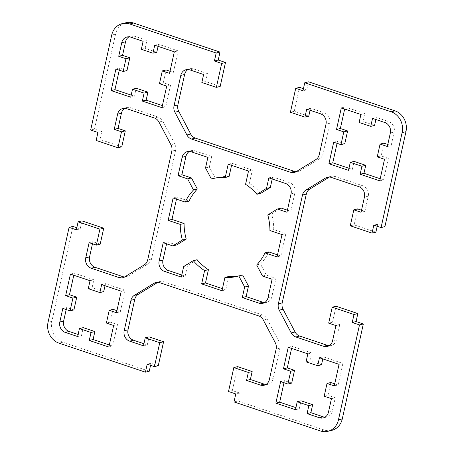 <?xml version="1.0" encoding="UTF-8"?>
<svg xmlns="http://www.w3.org/2000/svg" width="454" height="454" viewBox="0 0 454 454"><rect width="100%" height="100%" fill="white"/><g stroke="black" fill="none" stroke-linecap="round" stroke-linejoin="round"><path stroke-width="0.34" stroke-dasharray="2.27 1.7" d="M173.11 198.006L176.941 197.07L176.481 199.141M163.207 242.691L167.038 241.755L166.578 243.821M176.617 244.973L167.038 241.755M181.328 277.071L185.158 276.134L187.491 265.596L197.098 259.699M181.787 274.999L185.158 276.134M183.66 266.538L187.491 265.596M221.983 290.725L225.814 289.788L228.759 276.497M222.443 288.659L225.814 289.788M239.15 275.845A50.377 44.481 -103.8 0 0 240.898 275.459A50.377 44.481 -103.8 0 0 242.629 274.993M264.62 302.58A8.393 7.412 -103.8 0 0 266.606 302.404A8.393 7.412 -103.8 0 0 271.867 296.683L275.936 278.336L266.35 275.113L260.505 264.024A50.377 44.481 -103.8 0 0 268.796 251.93M272.105 279.272L275.936 278.336M262.52 276.055L266.35 275.113M256.675 264.966L260.505 264.024M277.059 256.93L280.89 255.994L285.838 233.651L273.751 229.588L269.92 230.524M277.519 254.859L280.89 255.994M62.828 308.425L66.659 307.483L66.199 309.554M73.917 309.923L66.659 307.483M77.651 336.55L81.482 335.614L83.252 327.635M78.111 334.479L81.482 335.614M108.869 347.038L112.7 346.101L117.478 324.553L110.214 322.119L113.046 309.35M109.329 344.966L112.7 346.101M377.251 156.846L381.082 155.904L383.914 143.141M384.515 159.28L388.34 158.344L381.082 155.904M387.341 146.517L391.172 145.575L394.18 132.012A8.393 7.412 -103.8 0 0 388.686 121.593L376.349 117.45L375.889 119.521M387.801 144.446L391.172 145.575M372.518 118.386L376.349 117.45M359.131 122.467L362.962 121.524L364.732 113.545L345.131 106.962L344.671 109.034M374.578 125.429L362.962 121.524M360.902 114.487L364.732 113.545M341.3 107.899L345.131 106.962M295.452 409.712L299.282 408.776L301.047 400.797M325.019 417.175A8.393 7.412 -103.8 0 0 327.005 416.999A8.393 7.412 -103.8 0 0 332.266 411.284L335.273 397.715L328.015 395.281L330.847 382.512M331.448 398.657L335.273 397.715M324.184 396.217L328.015 395.281M334.275 385.889L338.105 384.952L342.878 363.41L323.276 356.821L322.822 358.893M334.734 383.817L338.105 384.952M339.053 364.346L342.878 363.41M154.718 45.224L158.548 44.288L158.088 46.359M141.336 49.304L145.161 48.362L146.931 40.383L134.588 36.241A8.393 7.412 -103.8 0 0 130.826 36.065A8.393 7.412 -103.8 0 0 128.981 36.825M156.778 52.267L145.161 48.362M143.106 41.325L146.931 40.383M115.895 69.048L119.725 68.111L119.266 70.183M126.984 70.552L119.725 68.111M384.901 226.631L377.643 224.197L373.818 225.133M377.643 224.197L377.183 226.262M375.872 232.176L354.097 224.855L350.267 225.797M354.097 224.855L357.633 208.897M361.52 210.208L364.891 211.337L361.066 212.273M364.891 211.337L368.256 196.179A8.393 7.412 -103.8 0 0 362.763 185.76L335.046 176.447A8.393 7.412 -103.8 0 0 331.278 176.271A8.393 7.412 -103.8 0 0 329.434 177.037M329.167 345.693A8.393 7.412 -103.8 0 0 331.153 345.517A8.393 7.412 -103.8 0 0 336.414 339.802L339.774 324.644L335.943 325.58M339.774 324.644L332.515 322.204L328.685 323.14M332.515 322.204L336.051 306.246M331.749 430.364A16.792 14.829 76.2 0 1 324.213 430.012L237.822 400.99L233.992 401.926M237.822 400.99L239.593 393.011L235.762 393.947M239.593 393.011L232.329 390.571L228.504 391.507M232.329 390.571L237.635 366.633M265.965 384.476A8.393 7.412 -103.8 0 0 267.951 384.3A8.393 7.412 -103.8 0 0 273.212 378.585L279.965 348.122A8.393 7.412 -103.8 0 0 279.091 341.766L267.105 319.031A8.393 7.412 -103.8 0 0 262.491 314.968L163.497 281.718A8.393 7.412 -103.8 0 0 159.729 281.542A8.393 7.412 -103.8 0 0 157.884 282.303M143.929 343.729L147.295 344.858L143.47 345.8M147.295 344.858L149.065 336.879M158.281 365.697L151.017 363.257L147.192 364.193M151.017 363.257L150.558 365.328M282.013 234.587L285.838 233.651M189.034 201.133L176.941 197.07M207.858 157.385L211.689 156.443L194.993 150.836A8.393 7.412 -103.8 0 0 191.225 150.66A8.393 7.412 -103.8 0 0 189.38 151.42M205.526 167.918L209.356 166.976L211.689 156.443M214.85 178.155L215.202 178.064L209.356 166.976M229.071 176.566A50.377 44.481 -103.8 0 0 216.927 177.599A50.377 44.481 -103.8 0 0 215.202 178.064M228.186 164.212L232.017 163.275L231.557 165.341M248.514 171.039L252.345 170.102L232.017 163.275M245.569 184.33L249.399 183.393L252.345 170.102M260.727 193.359A50.377 44.481 -103.8 0 0 249.399 183.393M268.842 177.866L272.672 176.929L272.213 179.001M286.962 212.245L290.793 211.309L294.862 192.956A8.393 7.412 -103.8 0 0 289.368 182.542L272.672 176.929M287.422 210.179L290.793 211.309M267.769 214.924L271.6 213.987L281.208 208.091M273.751 229.588A50.377 44.481 -103.8 0 0 271.6 213.987M113.648 325.495L117.478 324.553M70.432 274.114L74.263 273.172L73.803 275.243M90.034 280.697L93.865 279.76L74.263 273.172M88.269 288.676L92.094 287.74L93.865 279.76M103.711 291.638L92.094 287.74M101.651 284.601L105.481 283.659L105.022 285.731M121.252 291.184L125.083 290.248L105.481 283.659M116.479 312.727L120.304 311.79L125.083 290.248M116.939 310.655L120.304 311.79M110.214 322.119L106.389 323.055M379.737 180.828L383.568 179.886L388.34 158.344M380.197 178.757L383.568 179.886M348.519 170.341L352.349 169.399L354.114 161.42M348.978 168.269L352.349 169.399M333.696 142.21L337.521 141.273L337.061 143.345M344.785 143.714L337.521 141.273M319.451 357.763L323.276 356.821M295.912 407.641L299.282 408.776M280.629 381.587L284.454 380.645L283.994 382.716M291.712 383.085L284.454 380.645M288.233 347.276L292.058 346.334L291.604 348.405M307.835 353.859L311.665 352.923L292.058 346.334M306.064 361.838L309.895 360.902L311.665 352.923M321.511 364.8L309.895 360.902M130.724 97.179L134.549 96.237L136.319 88.258M131.178 95.107L134.549 96.237M174.319 51.807L178.15 50.871L158.548 44.288M169.546 73.355L173.371 72.413L178.15 50.871M170.006 71.284L173.371 72.413M159.456 83.684L163.281 82.742L166.113 69.978M166.714 86.118L170.545 85.182L163.281 82.742M161.942 107.666L165.767 106.724L170.545 85.182M162.396 105.595L165.767 106.724M149.252 371.236L62.856 342.214A16.792 14.829 76.2 0 1 51.875 321.381L72.924 226.427M76.817 227.738L80.182 228.867L76.357 229.803M80.182 228.867L81.953 220.888M100.198 244.161L92.934 241.727L89.109 242.663M92.934 241.727L92.48 243.792M124.566 276.963A8.393 7.412 -103.8 0 0 126.552 276.787A8.393 7.412 -103.8 0 0 128.437 276.004L148.135 263.91A8.393 7.412 -103.8 0 0 151.517 258.984L175.636 150.183A8.393 7.412 -103.8 0 0 174.762 143.822L162.776 121.093A8.393 7.412 -103.8 0 0 158.162 117.03L130.446 107.723A8.393 7.412 -103.8 0 0 126.677 107.547A8.393 7.412 -103.8 0 0 124.833 108.307M121.774 146.818L99.999 139.503L96.169 140.439M99.999 139.503L101.764 131.524L97.939 132.46M101.764 131.524L94.506 129.084L90.675 130.02M94.506 129.084L115.554 34.135A16.792 14.829 76.2 0 1 126.081 22.7M220.19 86.43L205.673 81.55L201.843 82.486M205.673 81.55L207.438 73.571L203.613 74.507M207.438 73.571L193.648 68.94A8.393 7.412 -103.8 0 0 189.88 68.764A8.393 7.412 -103.8 0 0 188.035 69.524M296.116 171.697A8.393 7.412 -103.8 0 0 298.102 171.521A8.393 7.412 -103.8 0 0 299.986 170.732L319.684 158.645A8.393 7.412 -103.8 0 0 323.061 153.719L329.814 123.255A8.393 7.412 -103.8 0 0 324.326 112.836L310.53 108.2L306.705 109.142M310.53 108.2L310.071 110.271M308.765 116.179L294.243 111.304L290.412 112.24M294.243 111.304L299.549 87.367M303.442 88.672L306.808 89.807L302.983 90.743M306.808 89.807L308.578 81.828M268.036 297.625L271.867 296.683M390.349 132.948L394.18 132.012M384.861 122.535L388.686 121.593M328.441 412.221L332.266 411.284M130.763 37.177L134.588 36.241M368.256 196.179L364.426 197.115M362.763 185.76L358.932 186.696M335.046 176.447L331.216 177.389M336.414 339.802L332.583 340.738M324.213 430.012L320.388 430.948M273.212 378.585L269.381 379.521M279.965 348.122L276.134 349.058M279.091 341.766L275.26 342.702M267.105 319.031L263.28 319.968M262.491 314.968L258.666 315.91M163.497 281.718L159.666 282.655M191.162 151.772L194.993 150.836M285.543 183.478L289.368 182.542M291.031 193.898L294.862 192.956M62.856 342.214L59.026 343.156M51.875 321.381L48.045 322.317M128.437 276.004L124.606 276.94M148.135 263.91L144.31 264.852M151.517 258.984L147.686 259.921M175.636 150.183L171.805 151.12M174.762 143.822L170.931 144.764M162.776 121.093L158.951 122.03M158.162 117.03L154.337 117.972M130.446 107.723L126.615 108.659M115.554 34.135L111.729 35.072M193.648 68.94L189.817 69.876M299.986 170.732L296.156 171.674M319.684 158.645L315.859 159.581M323.061 153.719L319.236 154.655M329.814 123.255L325.989 124.192M324.326 112.836L320.496 113.772M240.898 275.459L237.073 276.401M266.606 302.404L262.775 303.34M327.005 416.999L323.174 417.935M130.826 36.065L126.995 37.001M331.278 176.271L327.447 177.213M331.153 345.517L327.323 346.453M267.951 384.3L264.12 385.236M159.729 281.542L155.898 282.479M191.225 150.66L187.394 151.596M216.927 177.599L213.102 178.541M126.552 276.787L122.722 277.729M126.677 107.547L122.847 108.483M189.88 68.764L186.049 69.7M298.102 171.521L294.271 172.458"/><path stroke-width="0.68" d="M193.273 260.641A50.377 44.481 -103.8 0 0 204.601 270.607L201.655 283.898L221.983 290.725L224.929 277.434A50.377 44.481 -103.8 0 0 237.073 276.401A50.377 44.481 -103.8 0 0 238.798 275.936L244.644 287.024L242.311 297.557L259.007 303.164A8.393 7.412 -103.8 0 0 262.775 303.34A8.393 7.412 -103.8 0 0 268.036 297.625L272.105 279.272L262.52 276.055L256.675 264.966A50.377 44.481 -103.8 0 0 264.966 252.867L277.059 256.93L282.013 234.587L269.92 230.524A50.377 44.481 -103.8 0 0 267.769 214.924L277.383 209.027L286.962 212.245L291.031 193.898A8.393 7.412 -103.8 0 0 285.543 183.478L268.842 177.866L266.509 188.404L256.902 194.301A50.377 44.481 -103.8 0 0 245.569 184.33L248.514 171.039L228.186 164.212L225.241 177.503A50.377 44.481 -103.8 0 0 213.102 178.541A50.377 44.481 -103.8 0 0 211.371 179.007L205.526 167.918L207.858 157.385L191.162 151.772A8.393 7.412 -103.8 0 0 187.394 151.596A8.393 7.412 -103.8 0 0 182.133 157.317L178.064 175.664L187.65 178.887L193.495 189.976A50.377 44.481 -103.8 0 0 185.204 202.07L173.11 198.006L168.162 220.349L171.987 219.413L184.08 223.476A50.377 44.481 -103.8 0 0 186.231 239.076L176.617 244.973L172.792 245.909L163.207 242.691L159.138 261.044A8.393 7.412 -103.8 0 0 164.632 271.458L181.328 277.071L183.66 266.538L193.273 260.641L197.098 259.699A50.377 44.481 -103.8 0 0 208.431 269.67L205.486 282.961L222.443 288.659M176.481 199.141L171.987 219.413M168.162 220.349L180.249 224.412L184.08 223.476M180.249 224.412A50.377 44.481 -103.8 0 0 182.4 240.013L186.231 239.076M182.4 240.013L172.792 245.909M166.578 243.821L162.969 260.102A8.393 7.412 -103.8 0 0 168.457 270.522L181.787 274.999M204.601 270.607L208.431 269.67M201.655 283.898L205.486 282.961M224.929 277.434L228.759 276.497A50.377 44.481 -103.8 0 0 239.15 275.845M238.798 275.936L242.629 274.993L248.474 286.082L246.142 296.615L262.838 302.228A8.393 7.412 -103.8 0 0 264.62 302.58M244.644 287.024L248.474 286.082M242.311 297.557L246.142 296.615M264.966 252.867L268.796 251.93L277.519 254.859M79.422 328.571L91.038 332.476L89.268 340.455L108.869 347.038L113.648 325.495L106.389 323.055L109.215 310.286L116.479 312.727L121.252 291.184L101.651 284.601L99.886 292.58L88.269 288.676L90.034 280.697L70.432 274.114L65.66 295.656L72.918 298.096L76.749 297.154L73.917 309.923L70.086 310.859L62.828 308.425L59.82 321.988A8.393 7.412 -103.8 0 0 65.314 332.407L77.651 336.55L79.422 328.571L83.252 327.635L94.869 331.534L93.098 339.513L109.329 344.966M65.66 295.656L69.485 294.72L76.749 297.154M72.918 298.096L70.086 310.859M66.199 309.554L63.651 321.052A8.393 7.412 -103.8 0 0 69.139 331.465L78.111 334.479M91.038 332.476L94.869 331.534M89.268 340.455L93.098 339.513M380.083 144.077L387.341 146.517L390.349 132.948A8.393 7.412 -103.8 0 0 384.861 122.535L372.518 118.386L370.748 126.365L359.131 122.467L360.902 114.487L341.3 107.899L336.522 129.447L340.352 128.505L347.611 130.945L343.786 131.881L340.954 144.65L333.696 142.21L328.917 163.752L348.519 170.341L350.289 162.362L361.906 166.26L360.136 174.24L379.737 180.828L384.515 159.28L377.251 156.846L380.083 144.077L383.914 143.141L387.801 144.446M370.748 126.365L374.578 125.429L375.889 119.521M322.822 358.893L321.511 364.8L317.681 365.742L306.064 361.838L307.835 353.859L288.233 347.276L283.455 368.818L290.719 371.259L287.887 384.022L280.629 381.587L275.85 403.129L295.452 409.712L297.222 401.733L301.047 400.797L312.664 404.696L310.894 412.675L323.237 416.823A8.393 7.412 -103.8 0 0 325.019 417.175M297.222 401.733L308.839 405.638L312.664 404.696M308.839 405.638L307.069 413.617L310.894 412.675M307.069 413.617L319.412 417.759A8.393 7.412 -103.8 0 0 323.174 417.935A8.393 7.412 -103.8 0 0 328.441 412.221L331.448 398.657L324.184 396.217L327.016 383.448L330.847 382.512L334.734 383.817M327.016 383.448L334.275 385.889L339.053 364.346L319.451 357.763L317.681 365.742M144.105 93.098L147.936 92.162L136.319 88.258L132.489 89.2L144.105 93.098L142.335 101.077L161.942 107.666L166.714 86.118L159.456 83.684L162.288 70.915L169.546 73.355L174.319 51.807L154.718 45.224L152.953 53.203L156.778 52.267L158.088 46.359M152.953 53.203L141.336 49.304L143.106 41.325L130.763 37.177A8.393 7.412 -103.8 0 0 126.995 37.001A8.393 7.412 -103.8 0 0 121.734 42.716L118.727 56.285L122.552 55.343L129.816 57.783L126.984 70.552L123.153 71.488L115.895 69.048L111.122 90.59L114.947 89.654L131.178 95.107M128.981 36.825A8.393 7.412 -103.8 0 0 125.559 41.779L122.552 55.343M118.727 56.285L125.985 58.719L129.816 57.783M125.985 58.719L123.153 71.488M119.266 70.183L114.947 89.654M381.076 227.573L384.901 226.631L405.955 131.683A16.792 14.829 76.2 0 0 394.974 110.844L308.578 81.828L304.748 82.764L391.144 111.786A16.792 14.829 76.2 0 1 402.125 132.619L381.076 227.573L373.818 225.133L372.047 233.112L350.267 225.797L353.802 209.839L361.066 212.273L364.426 197.115A8.393 7.412 -103.8 0 0 358.932 186.696L331.216 177.389A8.393 7.412 -103.8 0 0 327.447 177.213A8.393 7.412 -103.8 0 0 325.563 177.996L305.865 190.09A8.393 7.412 -103.8 0 0 302.483 195.016L278.364 303.817A8.393 7.412 -103.8 0 0 279.238 310.178L291.224 332.907A8.393 7.412 -103.8 0 0 295.838 336.97L323.554 346.277A8.393 7.412 -103.8 0 0 327.323 346.453A8.393 7.412 -103.8 0 0 332.583 340.738L335.943 325.58L328.685 323.14L332.226 307.182L354.001 314.497L352.236 322.476L359.494 324.916L338.446 419.865A16.792 14.829 76.2 0 1 327.919 431.3A16.792 14.829 76.2 0 1 320.388 430.948L233.992 401.926L235.762 393.947L228.504 391.507L233.81 367.57L248.327 372.45L246.562 380.429L260.352 385.06A8.393 7.412 -103.8 0 0 264.12 385.236A8.393 7.412 -103.8 0 0 269.381 379.521L276.134 349.058A8.393 7.412 -103.8 0 0 275.26 342.702L263.28 319.968A8.393 7.412 -103.8 0 0 258.666 315.91L159.666 282.655A8.393 7.412 -103.8 0 0 155.898 282.479A8.393 7.412 -103.8 0 0 154.014 283.268L134.316 295.355A8.393 7.412 -103.8 0 0 130.939 300.281L124.186 330.745A8.393 7.412 -103.8 0 0 129.674 341.164L143.47 345.8L145.235 337.821L159.757 342.696L154.451 366.633L147.192 364.193L145.422 372.172L149.252 371.236L150.558 365.328M377.183 226.262L375.872 232.176L372.047 233.112M361.52 210.208L357.633 208.897L353.802 209.839M329.434 177.037A8.393 7.412 -103.8 0 0 329.394 177.06L309.69 189.148A8.393 7.412 -103.8 0 0 306.314 194.079L282.195 302.88A8.393 7.412 -103.8 0 0 283.069 309.236L295.049 331.97A8.393 7.412 -103.8 0 0 299.663 336.028L327.385 345.341A8.393 7.412 -103.8 0 0 329.167 345.693M354.001 314.497L357.831 313.561L336.051 306.246L332.226 307.182M357.831 313.561L356.061 321.54L352.236 322.476M356.061 321.54L363.325 323.98L359.494 324.916M363.325 323.98L342.271 418.929A16.792 14.829 76.2 0 1 331.749 430.364L327.919 431.3M248.327 372.45L252.157 371.514L237.635 366.633L233.81 367.57M252.157 371.514L250.387 379.493L246.562 380.429M250.387 379.493L264.183 384.124A8.393 7.412 -103.8 0 0 265.965 384.476M157.884 282.303A8.393 7.412 -103.8 0 0 157.844 282.326L138.141 294.419A8.393 7.412 -103.8 0 0 134.764 299.345L128.011 329.808A8.393 7.412 -103.8 0 0 133.504 340.228L143.929 343.729M159.757 342.696L163.588 341.76L149.065 336.879L145.235 337.821M163.588 341.76L158.281 365.697L154.451 366.633M185.204 202.07L189.034 201.133A50.377 44.481 -103.8 0 1 197.325 189.034L193.495 189.976M187.65 178.887L191.48 177.945L197.325 189.034M178.064 175.664L181.895 174.728L191.48 177.945M189.38 151.42A8.393 7.412 -103.8 0 0 185.964 156.375L181.895 174.728M211.371 179.007L214.85 178.155M225.241 177.503L229.071 176.566L231.557 165.341M256.902 194.301L260.727 193.359L270.34 187.462L266.509 188.404M272.213 179.001L270.34 187.462M277.383 209.027L281.208 208.091L287.422 210.179M73.803 275.243L69.485 294.72M99.886 292.58L103.711 291.638L105.022 285.731M109.215 310.286L113.046 309.35L116.939 310.655M344.671 109.034L340.352 128.505M360.136 174.24L363.966 173.303L380.197 178.757M361.906 166.26L365.731 165.324L363.966 173.303M350.289 162.362L354.114 161.42L365.731 165.324M328.917 163.752L332.748 162.816L348.978 168.269M337.061 143.345L332.748 162.816M340.954 144.65L344.785 143.714L347.611 130.945M336.522 129.447L343.786 131.881M275.85 403.129L279.681 402.193L295.912 407.641M283.994 382.716L279.681 402.193M287.887 384.022L291.712 383.085L294.544 370.316L290.719 371.259M283.455 368.818L287.286 367.882L294.544 370.316M291.604 348.405L287.286 367.882M111.122 90.59L130.724 97.179L132.489 89.2M162.288 70.915L166.113 69.978L170.006 71.284M142.335 101.077L146.165 100.141L162.396 105.595M147.936 92.162L146.165 100.141M145.422 372.172L59.026 343.156A16.792 14.829 76.2 0 1 48.045 322.317L69.099 227.369L76.357 229.803L78.128 221.824L99.903 229.145L96.367 245.103L89.109 242.663L85.744 257.821A8.393 7.412 -103.8 0 0 91.237 268.24L118.954 277.553A8.393 7.412 -103.8 0 0 122.722 277.729A8.393 7.412 -103.8 0 0 124.606 276.94L144.31 264.852A8.393 7.412 -103.8 0 0 147.686 259.921L171.805 151.12A8.393 7.412 -103.8 0 0 170.931 144.764L158.951 122.03A8.393 7.412 -103.8 0 0 154.337 117.972L126.615 108.659A8.393 7.412 -103.8 0 0 122.847 108.483A8.393 7.412 -103.8 0 0 117.586 114.198L114.226 129.356L121.485 131.796L117.949 147.754L96.169 140.439L97.939 132.46L90.675 130.02L111.729 35.072A16.792 14.829 76.2 0 1 122.251 23.636A16.792 14.829 76.2 0 1 129.787 23.988L216.178 53.01L214.407 60.989L221.671 63.429L216.365 87.367L201.843 82.486L203.613 74.507L189.817 69.876A8.393 7.412 -103.8 0 0 186.049 69.7A8.393 7.412 -103.8 0 0 180.788 75.415L174.035 105.878A8.393 7.412 -103.8 0 0 174.909 112.234L186.895 134.969A8.393 7.412 -103.8 0 0 191.509 139.032L290.503 172.282A8.393 7.412 -103.8 0 0 294.271 172.458A8.393 7.412 -103.8 0 0 296.156 171.674L315.859 159.581A8.393 7.412 -103.8 0 0 319.236 154.655L325.989 124.192A8.393 7.412 -103.8 0 0 320.496 113.772L306.705 109.142L304.935 117.121L290.412 112.24L295.719 88.303L302.983 90.743L304.748 82.764M76.817 227.738L72.924 226.427L69.099 227.369M99.903 229.145L103.733 228.203L81.953 220.888L78.128 221.824M103.733 228.203L100.198 244.161L96.367 245.103M92.48 243.792L89.574 256.885A8.393 7.412 -103.8 0 0 95.068 267.304L122.784 276.611A8.393 7.412 -103.8 0 0 124.566 276.963M124.833 108.307A8.393 7.412 -103.8 0 0 121.417 113.262L118.057 128.42L114.226 129.356M118.057 128.42L125.315 130.86L121.485 131.796M125.315 130.86L121.774 146.818L117.949 147.754M122.251 23.636L126.081 22.7A16.792 14.829 76.2 0 1 133.612 23.052L220.008 52.074L216.178 53.01M220.008 52.074L218.238 60.053L214.407 60.989M218.238 60.053L225.496 62.493L221.671 63.429M225.496 62.493L220.19 86.43L216.365 87.367M188.035 69.524A8.393 7.412 -103.8 0 0 184.619 74.479L177.866 104.942A8.393 7.412 -103.8 0 0 178.74 111.298L190.72 134.032A8.393 7.412 -103.8 0 0 195.333 138.09L294.334 171.345A8.393 7.412 -103.8 0 0 296.116 171.697M310.071 110.271L308.765 116.179L304.935 117.121M303.442 88.672L299.549 87.367L295.719 88.303M159.138 261.044L162.969 260.102M164.632 271.458L168.457 270.522M259.007 303.164L262.838 302.228M59.82 321.988L63.651 321.052M65.314 332.407L69.139 331.465M319.412 417.759L323.237 416.823M121.734 42.716L125.559 41.779M394.974 110.844L391.144 111.786M405.955 131.683L402.125 132.619M329.394 177.06L325.563 177.996M309.69 189.148L305.865 190.09M306.314 194.079L302.483 195.016M282.195 302.88L278.364 303.817M283.069 309.236L279.238 310.178M295.049 331.97L291.224 332.907M299.663 336.028L295.838 336.97M327.385 345.341L323.554 346.277M342.271 418.929L338.446 419.865M264.183 384.124L260.352 385.06M157.844 282.326L154.014 283.268M138.141 294.419L134.316 295.355M134.764 299.345L130.939 300.281M128.011 329.808L124.186 330.745M133.504 340.228L129.674 341.164M182.133 157.317L185.964 156.375M89.574 256.885L85.744 257.821M95.068 267.304L91.237 268.24M122.784 276.611L118.954 277.553M121.417 113.262L117.586 114.198M133.612 23.052L129.787 23.988M184.619 74.479L180.788 75.415M177.866 104.942L174.035 105.878M178.74 111.298L174.909 112.234M190.72 134.032L186.895 134.969M195.333 138.09L191.509 139.032M294.334 171.345L290.503 172.282"/></g></svg>
